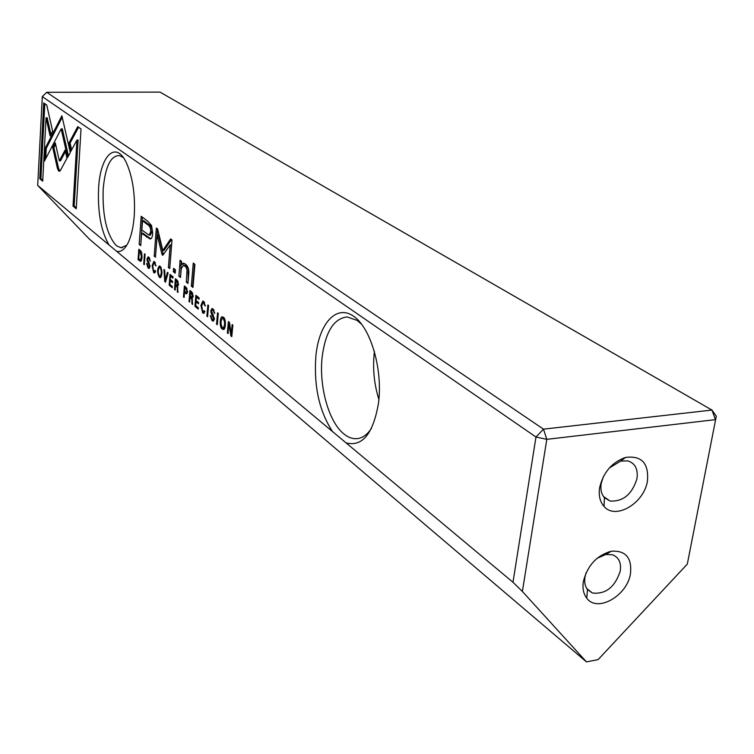 <?xml version="1.0" encoding="UTF-8"?>
<svg xmlns="http://www.w3.org/2000/svg" width="754" height="754" viewBox="0 0 754 754"><rect width="100%" height="100%" fill="white"/><g stroke="black" fill="none" stroke-linecap="round" stroke-linejoin="round"><path stroke-width="1.13" d="M165.475 282.156L168.123 272.882L167.426 272.326L165.277 280.224L164.655 270.092L163.938 269.517L164.768 281.572L165.475 282.156M70.301 152.61L61.894 115.758L45.127 148.387L44.458 161.045L61.159 128.896L67.624 157.379L70.301 152.61M43.723 102.93L39.764 178.773L42.695 181.177L46.041 117.794L50.113 136.012L52.61 131.158L46.739 105.032L43.723 102.93M58.746 171.186L60.311 170.621L66.983 158.265L65.117 150.027L59.34 160.838L55.259 142.817L52.752 147.633L57.417 168.349L58.746 171.186M155.578 270.988L154.881 270.422L153.741 271.402L152.789 266.134L154.023 262.656L155.946 266.021L154.532 261.751L153.835 261.421L152.12 265.644L153.646 272.618L154.429 272.986L155.578 270.988M186.125 287.415L184.362 285.992L183.458 296.935L184.127 297.481L184.523 292.684L186.436 293.881L187.529 291.77L186.125 287.415M144.306 264.758L145.079 254.296L144.476 253.806L143.703 264.258L144.306 264.758M194.947 306.378L198.227 309.074L198.34 307.745L195.748 305.624L196.068 301.845L198.5 303.834L198.613 302.514L196.181 300.535L196.464 297.161L199.009 299.215L199.122 297.905L195.889 295.295L194.947 306.378L196.294 306.067M160.197 266.322L159.386 265.945C157.02 268.942 157.002 272.731 159.348 277.312L160.187 277.698C162.544 274.673 162.553 270.884 160.197 266.322M191.733 291.939L189.923 290.478L189 301.487L189.678 302.052L190.093 297.076L190.96 297.783L191.902 299.753L191.884 303.862L192.619 304.465L192.034 298.047L193.194 296.209L191.733 291.939M211.082 316.096L210.3 315.624L212.034 320.629L213.118 321.119L214.39 318.867L211.582 311.082L212.308 309.913L212.948 310.205L214.692 313.287L213.128 309.017L212.053 308.527L210.809 310.554L211.186 313.296L213.618 318.395L212.864 319.611L212.128 319.281L211.082 316.096M77.719 126.653L68.916 143.1L70.81 151.375L76.927 140.084L73.025 206.096L76.258 208.764L81.027 128.962L77.719 126.653M512.984 582.258L37.7 185.39L89.462 239.197L586.461 661.889L522.381 591.466L512.984 582.258L535.971 437.018L42.309 96.587L37.7 185.39M109 244.927C101.074 231.261 97.605 212.44 98.576 188.462C100.159 155.004 116.389 139.433 126.945 164.042C132.902 178.312 135.343 195.559 134.25 215.795C133.392 226.992 131.375 235.936 128.189 242.637C124.825 249.329 121.008 252.241 116.719 251.374M332.608 431.646C319.102 411.109 313.56 385.567 315.973 355.021C319.319 323.23 336.397 304.23 353.494 316.152C370.638 327.566 382.928 369.13 378.527 402.947C373.239 433.767 362.42 447.075 346.058 442.871M147.586 221.139L141.215 216.294L139.17 244.39L140.715 245.625L141.62 233.278L149.876 238.886C151.479 239.159 152.431 237.274 152.713 233.231L151.563 225.54L147.586 221.139M207.595 316.774L208.585 305.54L207.868 304.955L206.888 316.19L207.595 316.774M140.084 250.262L138.83 249.244L138.067 259.63L140.498 261.336L141.224 260.922L142.063 257.538L141.611 252.439L140.084 250.262M163.118 254.899L170.187 244.909L168.396 267.519L169.735 268.584L172.006 239.942L170.658 238.914L162.807 250.46L157.633 229.028L156.332 228.028L154.193 256.162L155.475 257.189L157.181 234.88L161.893 253.928L162.44 255.201L163.118 254.899M204.843 311.289L204.061 310.639L203.297 311.864L202.751 311.609L201.695 305.973L203.062 302.345L205.286 306.03L203.703 301.411L202.817 301.025L200.932 305.398L202.637 312.901L203.618 313.344L204.843 311.289M177.133 280.158L175.39 278.754L174.513 289.583L175.173 290.12L175.569 285.238L176.398 285.917L177.313 287.83L177.294 291.873L178.001 292.448L177.426 286.162L178.547 284.333L177.133 280.158M223.344 317.264L222.26 316.784C219.819 316.473 219.329 327.736 222.279 329.046L223.401 329.536C225.795 329.847 226.323 318.518 223.344 317.264M217.284 324.738L218.302 313.381L217.567 312.787L216.549 324.135L217.284 324.738M169.169 285.191L172.242 287.717L172.346 286.426L169.923 284.437L170.215 280.771L172.487 282.627L172.591 281.355L170.31 279.498L170.574 276.218L172.949 278.141L173.052 276.869L170.027 274.428L169.169 285.191L170.479 284.899M227.359 333.014L228.057 333.588L228.952 323.843L230.856 335.888L231.78 336.652L232.854 325.125L232.166 324.569L231.299 333.965L229.489 322.41L228.415 321.543L227.359 333.014L228.113 332.966M191.318 286.105L192.977 287.434L194.918 264.362L193.25 263.071L191.318 286.105L192.638 286.03L194.494 264.032M147.247 263.909L146.578 263.523L148.076 268.038L148.887 268.424L150.046 266.266L147.643 259.235L148.312 258.113L148.792 258.339L150.282 261.082L148.943 257.237L148.133 256.85L146.983 258.801L147.322 261.318L149.405 265.87L148.698 267.048L148.152 266.784L147.247 263.909M173.316 271.713L175.173 273.193L175.446 269.791L173.59 268.311L173.316 271.713L174.626 271.638L174.815 269.282M179.744 265.465L178.877 276.162L180.526 277.481L181.233 268.744L183.42 265.257L185.908 266.963L187.011 269.847L186.323 282.119L187.972 283.429L188.754 273.994C189.131 269.404 188.038 266.115 185.484 264.117L183.476 263.155L181.525 264.334L181.648 261.506L180.027 260.243L179.744 265.465L181.064 265.389L181.299 261.233M597.102 558.29L605.848 554.473L612.474 554.774C618.827 557.244 621.419 562.701 620.24 571.146C614.962 587.149 605.679 594.444 592.408 593.012L587.479 589.515C585 586.263 584.18 582.069 585 576.942L586.112 572.738M630.504 573.53C632.012 557.771 625.631 550.335 611.362 551.221C596.876 555.302 587.554 565.349 583.408 581.343C582.314 588.224 583.426 593.822 586.744 598.158C597.234 613.002 627.328 595.83 630.504 573.53M609.298 468.017L620.58 461.099L627.771 460.873C635.151 463.192 638.214 469.139 636.96 478.696C632.059 494.351 623.077 501.796 609.995 501.014L604.425 497.649C601.362 494.115 600.288 489.384 601.211 483.474L603.37 476.669M647.45 480.967C648.911 463.258 641.645 455.407 625.65 457.424C612.069 462.174 603.417 472.174 599.684 487.423C598.45 495.35 599.892 501.664 604.001 506.377C615.443 520.335 644.218 503.295 647.45 480.967M361.854 324.484L357.198 320.441L347.16 316.925C333.928 318.442 325.615 331.572 322.241 356.322C318.678 385.492 328.518 421.703 343.796 433.852C348.631 437.82 353.522 439.356 358.452 438.46C363.343 437.471 367.679 434.097 371.477 428.338M123.279 157.539L119.377 155.531C110.593 155.663 105.192 166.926 103.166 189.32C102.355 216.191 106.757 234.984 116.37 245.681L120.876 247.727L126.747 245.286M687.309 564.105L716.3 416.17L687.309 564.105L598.082 659.646L586.461 661.889M716.3 416.17L711.946 410.063L160.037 92.111L46.72 92.28L543.483 429.149L711.946 410.063L715.471 419.639L546.81 439.337L522.381 591.466M374.427 351.364C372.495 367.707 373.984 383.758 378.904 399.526M535.971 437.018L546.81 439.337L543.483 429.149L535.971 437.018M42.309 96.587L46.72 92.28M71.63 149.857L70.084 143.081L78.576 127.247M70.084 143.081L68.916 143.1M76.314 207.812L74.184 206.059L78.105 140.065L76.927 140.084M74.184 206.059L73.025 206.096M213.778 320.808L212.43 319.479M214.711 312.806L213.947 312.863M212.232 309.922L212.722 308.735M212.948 319.611L214.306 319.517M140.791 244.626L142.402 217.199M150.772 238.764L142.883 233.222L141.62 233.278M142.534 220.781L141.856 230.027L149.085 235.144L150.63 231.912C150.932 228.245 149.792 225.719 147.2 224.353L142.534 220.781L143.797 220.733L148.472 224.296C151.064 225.672 152.214 228.189 151.903 231.864L150.357 235.088L149.415 235.135M140.423 244.334L139.17 244.39M207.652 316.133L206.888 316.19M190.687 297.048L190.762 296.181M191.073 292.382L191.158 291.468M192.562 297.953L191.422 297.001L190.093 297.076M190.489 292.42L190.206 295.728L191.884 296.897L192.44 295.757L190.489 292.42L192.647 293.014M189.735 301.44L189 301.487M192.59 303.815L191.884 303.862M141.139 261.025L139.339 259.357M139.961 250.837L140.008 250.196M141.686 259.866L140.282 259.942L141.432 257.029L140.187 251.563L139.339 250.875L138.755 258.876L140.282 259.942M139.339 250.875L140.913 251.073M139.32 259.564L138.067 259.63M169.82 267.547L171.488 244.852L170.187 244.909M169.697 267.453L168.396 267.519M162.807 250.46L164.099 250.394L171.488 239.546M155.56 256.162L157.539 228.952M155.465 256.096L154.193 256.162M163.364 254.55L158.463 234.824L157.181 234.88M163.175 253.862L161.893 253.928M204.277 313.023L203.165 311.845M203.382 311.854L204.786 311.751M204.457 302.26L203.062 302.345M205.314 305.37L204.541 305.417M202.807 302.401L203.457 301.232M160.875 277.415L159.857 276.303M159.367 267.284L159.98 266.162M161.497 276.209L159.971 276.322C161.667 273.891 161.705 270.94 160.102 267.482L159.594 267.246C157.888 269.64 157.84 272.58 159.443 276.077L159.971 276.322M159.594 267.246L160.96 267.189M196.653 301.817L196.728 300.978M197.058 297.123L197.124 296.294M198.321 307.971L196.276 306.284M198.594 302.731L197.397 301.76L196.068 301.845M199.103 298.132L197.802 297.076L196.464 297.161M144.344 264.23L143.703 264.258M176.172 285.201L176.238 284.362M176.54 280.62L176.606 279.734M177.944 286.049L176.87 285.163L175.569 285.238M175.936 280.658L175.673 283.909L177.275 285.031L177.821 283.9L175.936 280.658L178.01 281.204M175.22 289.545L174.513 289.583M177.982 291.826L177.294 291.873M185.116 292.646L185.192 291.779M185.522 287.764L185.588 286.982M187.058 293.551L185.842 292.609L184.523 292.684M184.928 287.802L184.636 291.327L186.229 292.439L186.803 291.223L185.908 288.584L184.928 287.802L186.841 288.198M184.174 296.887L183.458 296.935M155.079 272.665L154.165 271.61M154.174 271.61L155.512 271.544M155.965 265.446L155.286 265.483M153.891 262.665L154.429 261.666M59.896 171.167L58.558 168.321L53.892 147.614L55.608 144.334M59.34 160.838L60.49 160.809L65.457 151.526M53.892 147.614L52.752 147.633M42.742 180.263L40.886 178.745L44.816 103.694M40.886 178.745L39.764 178.773M50.914 134.466L47.172 117.784L46.041 117.794M45.702 158.632L46.248 148.368L62.243 117.294M59.312 120.772L60.471 120.753L59.312 120.753M46.248 148.368L45.127 148.387M68.454 155.889L62.318 128.877L61.159 128.896M165.654 281.525L164.768 281.572M166.04 280.177L165.277 280.224M224.098 329.253L222.779 327.971M222.128 318.339L222.911 316.972M224.899 327.783L223.109 328.037C225.031 325.379 225.069 322.203 223.222 318.508L222.534 318.207C220.592 320.818 220.545 323.984 222.392 327.726L223.109 328.037M222.534 318.207L224.174 318.169M217.34 324.079L216.549 324.135M170.819 280.742L170.875 279.96M171.177 276.19L171.243 275.399M172.327 286.643L170.47 285.116M172.572 281.562L171.507 280.705L170.215 280.771M173.034 277.086L171.874 276.143L170.574 276.218M229.565 323.805L229.621 323.249M229.706 323.796L228.952 323.843M231.864 335.813L230.856 335.888M232.034 333.909L231.299 333.965M149.528 268.113L148.491 267.001M150.291 260.705L149.641 260.743M148.331 258.113L148.736 257.086M175.258 272.147L174.626 271.638M180.611 276.426L181.064 265.389M180.187 276.087L178.877 276.162M188.057 282.373L188.227 269.216L186.935 266.52L184.353 265.21M187.642 282.043L186.323 282.119M181.525 264.334L182.836 264.268L183.929 263.24M213.382 320.535L212.034 320.629M214.061 310.13L212.948 310.205M211.695 310.497L210.809 310.554M212.232 313.23L211.186 313.296M213.476 315.04L212.326 315.115M214.419 318.339L213.618 318.395M147.737 237.01L146.474 237.067M151.903 231.864L150.63 231.912M148.472 224.296L147.2 224.353M192.279 297.698L190.96 297.783M192.6 299.706L191.902 299.753M193.222 295.709L192.44 295.757M192.722 293.155L191.488 293.231M140.744 260.724L139.481 260.79M142.091 256.991L141.432 257.029M141.205 251.506L140.187 251.563M203.976 312.806L202.637 312.901M204.598 302.477L203.533 302.543M201.752 305.351L200.932 305.398M160.63 277.236L159.348 277.312M160.102 267.482L161.102 267.434M177.699 285.832L176.398 285.917M177.982 287.792L177.313 287.83M178.575 283.862L177.821 283.9M178.104 281.365L176.907 281.44M186.596 293.221L185.286 293.306M187.558 291.176L186.803 291.223M187.03 288.518L185.908 288.584M154.919 272.552L153.646 272.618M155.362 262.769L154.391 262.826M152.836 265.606L152.12 265.644M58.558 168.321L57.417 168.349M223.636 328.942L222.279 329.046M223.222 318.508L224.343 318.433M149.339 267.972L148.076 268.038M149.782 258.292L148.792 258.339M147.709 258.763L146.983 258.801M148.255 261.27L147.322 261.318M149.311 262.873L148.293 262.92M150.074 265.842L149.405 265.87M186.238 265.87L184.918 265.936M188.387 273.099L187.067 273.174M608.591 551.881L609.317 552.428M605.848 554.473L611.362 551.221M623.52 458.083L624.161 458.498M620.58 461.099L625.65 457.424M122.516 247.651L120.876 247.727M604.425 497.649L604.001 506.377M603.464 496.434L609.995 501.014M587.479 589.515L586.744 598.158M586.848 588.629L592.408 593.012M213.665 309.828L212.308 309.913M150.47 238.858L149.876 238.886M191.884 296.897L193.109 296.822M177.275 285.031L178.462 284.955M186.229 292.439L187.463 292.363M155.258 262.59L154.023 262.656M149.584 258.057L148.312 258.113M149.961 266.982L148.698 267.048M184.739 265.191L183.42 265.257"/></g></svg>
